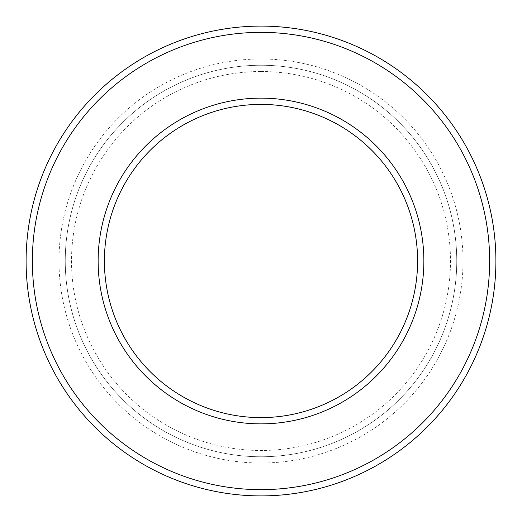 <?xml version="1.0" encoding="UTF-8"?>
<svg xmlns="http://www.w3.org/2000/svg" width="522" height="522" viewBox="0 0 522 522"><rect width="100%" height="100%" fill="white"/><g stroke="black" fill="none" stroke-linecap="round" stroke-linejoin="round"><path stroke-width="0.39" stroke-dasharray="2.61 1.96" d="M261 104.4A156.6 156.6 0 0 1 396.622 339.3A156.6 156.6 0 0 1 125.378 339.3A156.6 156.6 0 0 1 261 104.4M261 98.136A162.864 162.864 0 0 1 402.044 342.432A162.864 162.864 0 0 1 119.956 342.432A162.864 162.864 0 0 1 261 98.136M261 71.514A189.486 189.486 0 0 1 425.097 355.743A189.486 189.486 0 0 1 96.903 355.743A189.486 189.486 0 0 1 261 71.514M261 65.25A195.75 195.75 0 0 1 430.526 358.875A195.75 195.75 0 0 1 91.474 358.875A195.75 195.75 0 0 1 261 65.25A195.75 195.75 0 0 1 430.526 358.875A195.75 195.75 0 0 1 91.474 358.875A195.75 195.75 0 0 1 261 65.25A195.75 195.75 0 0 1 430.526 358.875A195.75 195.75 0 0 1 91.474 358.875A195.75 195.75 0 0 1 261 65.25M261 32.364A228.636 228.636 0 0 1 459.008 375.318A228.636 228.636 0 0 1 62.992 375.318A228.636 228.636 0 0 1 261 32.364M261 26.1A234.9 234.9 0 0 1 464.43 378.45A234.9 234.9 0 0 1 57.57 378.45A234.9 234.9 0 0 1 261 26.1M261 58.986A202.014 202.014 0 0 1 435.948 362.007A202.014 202.014 0 0 1 86.052 362.007A202.014 202.014 0 0 1 261 58.986"/><path stroke-width="0.78" d="M261 104.4A156.6 156.6 0 0 1 396.622 339.3A156.6 156.6 0 0 1 125.378 339.3A156.6 156.6 0 0 1 261 104.4M261 98.136A162.864 162.864 0 0 1 402.044 342.432A162.864 162.864 0 0 1 119.956 342.432A162.864 162.864 0 0 1 261 98.136M261 32.364A228.636 228.636 0 0 1 459.008 375.318A228.636 228.636 0 0 1 62.992 375.318A228.636 228.636 0 0 1 261 32.364M261 26.1A234.9 234.9 0 0 1 464.43 378.45A234.9 234.9 0 0 1 57.57 378.45A234.9 234.9 0 0 1 261 26.1"/></g></svg>
